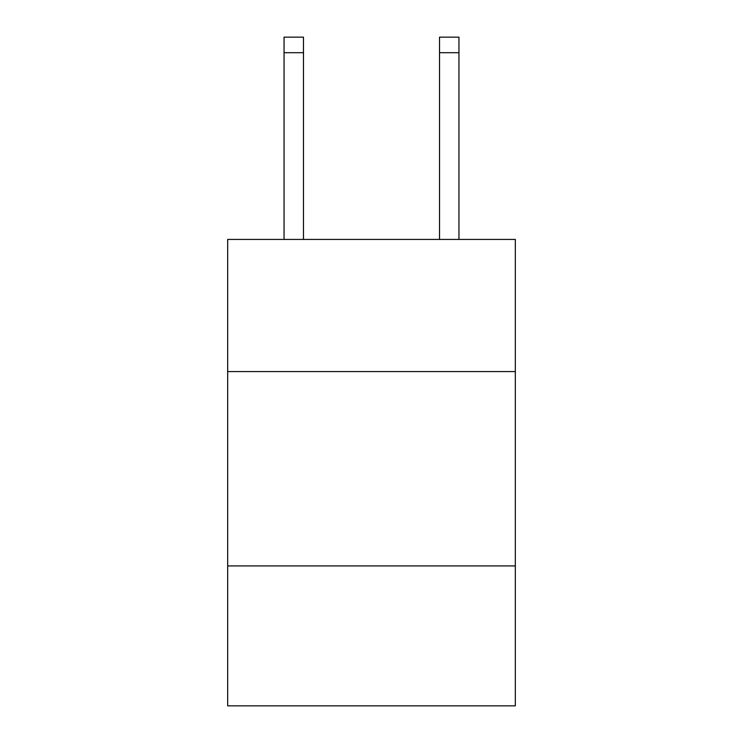 <?xml version="1.0" encoding="UTF-8"?>
<svg xmlns="http://www.w3.org/2000/svg" width="743" height="743" viewBox="0 0 743 743"><rect width="100%" height="100%" fill="white"/><g stroke="black" fill="none" stroke-linecap="round" stroke-linejoin="round"><path stroke-width="1.11" d="M515.317 371.574L515.317 239.422L227.683 239.422L227.683 371.574L515.317 371.574L515.317 705.85L227.683 705.85L227.683 371.574M515.317 565.925L227.683 565.925M303.478 239.422L303.478 52.697L284.049 52.697L284.049 37.15L303.478 37.15L303.478 52.697M284.049 239.422L284.049 52.697M458.951 239.422L458.951 37.15L439.522 37.15L439.522 239.422M439.522 52.697L458.951 52.697"/></g></svg>
